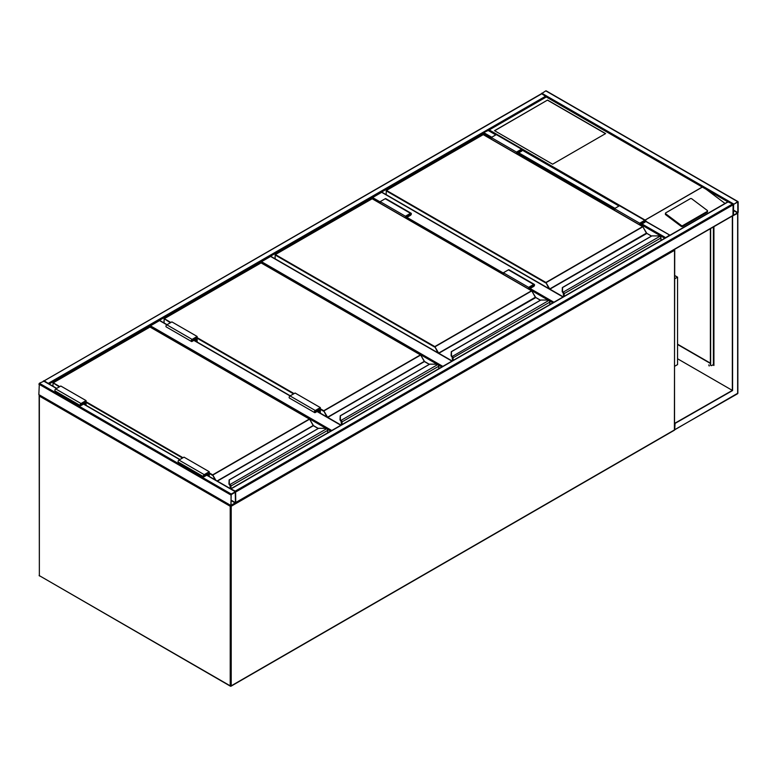 <?xml version="1.0" encoding="UTF-8"?>
<svg xmlns="http://www.w3.org/2000/svg" width="777" height="777" viewBox="0 0 777 777"><rect width="100%" height="100%" fill="white"/><g stroke="black" fill="none" stroke-linecap="round" stroke-linejoin="round"><path stroke-width="1.17" d="M674.737 275.514L677.563 277.146L674.737 278.768M677.563 277.146L677.563 364.598L674.737 366.229M380.167 203.098L372.086 198.659M372.086 198.436L372.591 197.562L380.167 201.933M562.985 296.989L381.682 192.317L372.591 197.562M381.682 192.317L382.187 192.609M437.325 364.364L261.014 262.791M261.014 262.568L261.519 261.694L442.822 366.365M451.913 361.12L270.6 256.449L261.519 261.694M270.6 256.449L271.105 256.74M326.243 428.486L149.932 326.923M149.932 326.699L150.437 325.825L331.74 430.497M197.135 342.055L197.135 336.46L171.892 321.892L166.841 324.805L159.528 320.58L150.437 325.825M159.528 320.58L160.033 320.872M231.216 494.026L230.866 505.72L235.761 502.476L235.616 491.656L231.216 494.026L39.355 383.255L43.901 381.216M39.355 394.91L38.85 394.619L39.355 383.255M235.45 492.162L231.031 494.716L231.09 505.332L235.45 502.661L235.256 492.055M541.239 94.075L541.744 93.784L546.25 96.766M541.744 93.784L43.949 380.992M44.406 380.924L48.902 383.857M541.278 93.813L545.784 90.87L546.28 91.162M738.15 201.933L737.645 201.641L733.099 204.846L733.245 215.666L738.15 212.432L738.15 201.933M733.605 204.341L733.469 215.287L737.839 212.607L737.781 201.991L733.605 204.341M728.049 201.933L732.594 203.972L733.099 204.846L732.954 215.666L235.722 502.748M235.616 502.806L235.256 491.113L732.594 203.972M230.759 488.85L235.256 491.113M483.168 134.528L483.673 132.556L488.218 130.517M669.939 235.246L645.522 221.338M664.986 238.102L669.483 235.169M547.542 100.058L494.531 130.662L552.593 164.19L605.613 133.576L547.542 100.058L494.658 130.73M707.565 211.023A1.068 0.699 -172 0 0 707.264 210.431L691.783 198.815A1.068 0.699 8 0 0 690.277 198.689L665.792 212.83A1.068 0.699 8 0 0 665.471 213.238L665.355 214.122A1.068 0.699 8 0 0 665.656 214.705L681.138 226.33A1.068 0.699 8 0 0 682.643 226.447L707.128 212.315A1.068 0.699 -172 0 0 707.439 211.898L707.565 211.023A1.068 0.699 -172 0 1 707.255 211.431L707.128 212.315M727.845 201.816L546.28 96.989L489.228 129.934L645.221 220.153M645.619 220.687L646.959 221.921M706.176 189.306L725.019 203.448M665.471 213.238A1.068 0.699 8 0 0 665.782 213.83L681.254 225.447A1.068 0.699 8 0 0 682.769 225.573L707.255 211.431M605.487 133.654L547.542 100.204M708.721 364.937L709.255 365.86M708.867 364.996L709.158 365.986L708.867 364.996M737.14 393.745L737.645 393.453L737.645 213.306L732.342 216.074L732.342 390.394L674.737 423.31M732.594 216.22L732.594 390.54L677.563 358.77M732.594 390.54L674.737 423.601M675.038 423.776L674.737 429.428M733.148 215.608L732.342 216.074M677.563 344.192L710.382 363.141M713.16 364.743L713.917 365.18L713.616 364.131M713.917 226.661L713.917 365.472L712.907 364.889M710.382 363.432L677.563 344.483M713.665 365.035L713.412 364.015M710.634 228.555L710.634 364.743A1.787 1.03 -60 0 0 711.004 365.559A1.787 1.03 -60 0 0 711.897 365.472L713.597 364.413M710.382 228.7L710.382 364.598A1.787 1.03 120 0 0 710.751 365.413A1.787 1.03 120 0 0 710.887 365.472M660.897 240.462L660.897 238.063A1.428 0.826 -120 0 0 660.275 236.626L659.867 236.325A3.215 1.855 0 0 0 657.905 235.936L651.961 235.878L562.548 287.558L562.548 290.996A3.215 1.855 0 0 0 563.218 292.133L563.238 292.812L563.218 292.133L659.867 236.325L660.431 236.694A1.068 0.622 60 0 1 660.897 237.772L660.431 236.694M562.548 288.17L562.548 287.558L562.548 288.17M660.275 236.626L657.905 235.878L651.757 235.926L562.363 287.539L562.189 291.317L562.548 287.558M562.937 292.579L562.189 291.317A3.574 2.059 0 0 0 562.937 292.579L563.315 292.939M563.704 296.581L563.704 293.891A1.068 0.622 -120 0 0 563.238 292.812A1.039 0.602 60 0 1 563.675 293.871L563.675 296.591L563.15 292.764M646.639 233.294L642.9 226.748L545.648 282.896L386.227 190.86L386.227 194.697M516.491 153.71L516.491 152.088L521.542 149.174A1.253 0.719 -60 0 1 522.173 149.106A1.253 0.719 -60 0 1 522.358 150.107A1.253 0.719 -60 0 1 521.542 151.214L518.259 153.108L518.259 154.74M516.491 152.088L491.249 137.51L496.299 134.596A1.253 0.719 -60 0 1 496.921 134.538L522.173 149.106M491.249 139.141L491.249 137.51M516.87 153.933L516.87 152.302L521.901 149.572L521.542 150.777L517.88 152.884L516.87 152.302M517.88 152.884L517.88 154.516M640.073 225.058L640.073 223.436L641.083 224.019L641.083 225.641M640.073 223.436L645.095 220.697L644.745 221.901L641.083 224.019M639.694 224.844L639.694 223.213L644.745 220.299A1.253 0.719 -60 0 1 645.366 220.241A1.253 0.719 -60 0 1 645.561 221.241A1.253 0.719 -60 0 1 644.745 222.339L641.462 224.232L641.462 225.864M614.452 210.266L614.452 208.634L639.694 223.213M614.452 208.634L619.492 205.72A1.253 0.719 -60 0 1 620.124 205.662L645.366 220.241M549.815 304.594L549.815 302.195A1.428 0.826 -120 0 0 549.193 300.757L548.795 300.456A3.215 1.855 0 0 0 546.823 300.068L540.879 300.009L451.466 351.69L451.466 355.128A3.215 1.855 0 0 0 452.136 356.264L452.243 357.07M451.466 352.302L451.466 351.69L451.466 352.302M549.193 300.757L546.823 300.009L540.685 300.058L451.291 351.67L451.107 355.419L451.855 356.711A3.574 2.059 180 0 1 451.107 355.419L451.107 355.419A3.574 2.059 0 0 0 451.855 356.711L548.795 300.456L549.349 300.825A1.068 0.622 60 0 1 549.815 301.903L549.349 300.825M452.622 360.713L452.078 356.896M535.557 297.426L531.818 290.88L434.566 347.028L275.145 254.992L275.145 258.828M405.419 217.842L405.419 216.22L410.46 213.306A1.253 0.719 -60 0 1 411.091 213.238A1.253 0.719 -60 0 1 411.276 214.238A1.253 0.719 -60 0 1 410.46 215.346L407.177 217.239L407.177 218.871M405.419 216.22L380.167 201.641L385.217 198.727A1.253 0.719 -60 0 1 385.839 198.669L411.091 213.238M380.167 203.273L380.167 201.641M405.798 218.065L405.798 216.433L410.819 213.704L410.46 214.908L406.798 217.016L405.798 216.433M406.798 217.016L406.798 218.648M528.991 289.19L528.991 287.568L530.001 288.15L530.001 289.772M528.991 287.568L534.022 284.829L533.663 286.033L530.001 288.15M528.613 288.976L528.613 287.344L533.663 284.431A1.253 0.719 -60 0 1 534.285 284.372A1.253 0.719 -60 0 1 534.479 285.373A1.253 0.719 -60 0 1 533.663 286.47L530.38 288.364L530.38 289.996M503.37 274.398L503.37 272.766L528.613 287.344M503.37 272.766L508.42 269.852A1.253 0.719 -60 0 1 509.042 269.794L534.285 284.372M438.743 368.725L438.743 366.326A1.428 0.826 -120 0 0 438.111 364.889L437.713 364.588A3.215 1.855 0 0 0 435.742 364.199L429.798 364.141L340.384 415.821L340.384 419.259A3.215 1.855 0 0 0 341.054 420.396L341.074 421.076L341.054 420.396L437.713 364.588L438.267 364.957A1.068 0.622 60 0 1 438.743 366.035L438.267 364.957M340.384 416.433L340.384 415.821L340.384 416.433M438.111 364.889L435.742 364.141L429.603 364.19L340.209 415.802L340.025 419.58L340.384 415.821M340.773 420.843L340.025 419.58A3.574 2.059 0 0 0 340.773 420.843L341.161 421.202M341.54 424.844L340.996 421.027M424.475 361.558L420.745 355.011L323.485 411.159L320.338 409.343M317.939 409.411L318.949 409.994L318.949 412.383M319.959 412.966L319.959 408.246L315.287 410.946L314.928 412.15L318.949 409.994M320.338 413.179L320.338 407.595L315.287 410.509A1.253 0.719 120 0 0 314.471 411.606A1.253 0.719 120 0 0 314.666 412.606A1.253 0.719 120 0 0 315.287 412.548L318.57 410.654L318.57 412.16M314.666 412.606L289.413 398.038A1.253 0.719 120 0 1 289.229 397.037A1.253 0.719 120 0 1 290.044 395.93L295.095 393.016L320.338 407.595M197.135 336.46L192.094 339.384A1.253 0.719 120 0 0 191.278 340.481A1.253 0.719 120 0 0 191.463 341.482A1.253 0.719 120 0 0 192.094 341.424L195.377 339.53L195.377 341.035M192.094 339.384L166.841 324.805A1.253 0.719 120 0 0 166.025 325.903A1.253 0.719 120 0 0 166.22 326.903L191.463 341.482M196.756 341.831L196.756 337.121L192.094 339.821L191.734 341.016L195.755 338.869L194.745 338.286M195.755 338.869L195.755 341.249M327.661 432.857L327.661 430.458A1.428 0.826 -120 0 0 327.03 429.021L326.631 428.719A3.215 1.855 0 0 0 324.669 428.331L318.716 428.273L229.302 479.953L229.302 483.391A3.215 1.855 0 0 0 229.973 484.527L229.992 485.207L229.973 484.527L326.631 428.719L327.185 429.089A1.068 0.622 60 0 1 327.661 430.167L327.185 429.089M229.302 480.565L229.302 479.953L229.302 480.565M327.03 429.021L324.669 428.273L318.521 428.321L229.128 479.933L228.953 483.712L229.302 479.953M229.691 484.974L228.953 483.712A3.574 2.059 0 0 0 229.691 484.974L230.079 485.334M230.468 488.684L230.468 486.285A1.068 0.622 -120 0 0 229.992 485.207L229.992 485.236A1.039 0.602 60 0 1 230.439 486.266L230.439 488.665L229.914 485.159M313.393 425.689L309.664 419.143L212.412 475.291L209.256 473.475M206.857 473.543L207.867 474.125L207.867 475.641M208.877 476.223L208.877 472.377L204.205 475.077L203.856 476.282L207.867 474.125M209.256 476.437L209.256 471.726L204.205 474.64A1.253 0.719 120 0 0 203.389 475.738A1.253 0.719 120 0 0 203.584 476.738A1.253 0.719 120 0 0 204.205 476.68L207.488 474.786L207.488 475.417M203.584 476.738L178.341 462.169A1.253 0.719 120 0 1 178.147 461.169A1.253 0.719 120 0 1 178.963 460.062L184.013 457.148L209.256 471.726M86.062 405.312L86.062 400.592L81.012 403.516A1.253 0.719 120 0 0 80.196 404.613A1.253 0.719 120 0 0 80.381 405.613A1.253 0.719 120 0 0 81.012 405.555L84.295 403.661L84.295 404.293M86.062 400.592L60.81 386.023L55.769 388.937A1.253 0.719 120 0 0 54.944 390.035A1.253 0.719 120 0 0 55.138 391.035L80.381 405.613M85.684 405.089L85.684 401.253L81.012 403.953L80.653 405.147L84.674 403.001L83.663 402.418M84.674 403.001L84.674 404.506M230.536 505.536L230.215 506.264L39.355 396.076L39.355 575.65L230.215 685.838L230.215 506.264L231.216 506.264L231.216 685.838L674.533 429.895L674.533 250.32L231.216 506.264L231.06 505.749M39.86 575.942L230.361 686.169A0.719 0.719 0 0 0 231.07 686.169L230.215 685.838L231.07 686.169L674.387 430.225A0.719 0.719 0 0 0 674.737 429.603L674.533 429.312M39.501 575.98L39.141 575.359A0.719 0.719 0 0 0 39.501 575.98M39.355 575.067L39.141 395.784L39.685 395.347M674.203 249.592L674.737 250.029L674.387 430.225M39.355 395.493L39.141 395.784A0.719 0.719 0 0 1 39.442 395.202L39.355 395.493M674.737 250.029L674.436 249.456A0.719 0.719 0 0 1 674.737 250.029M552.894 302.816L549.456 300.835M548.397 300.233L530.38 289.821M503.37 274.232L407.177 218.696M407.177 217.531L503.37 273.057M530.38 288.655L553.904 302.234M441.812 366.948L438.374 364.967M330.73 431.08L327.292 429.098M340.831 425.252L317.055 411.528M315.287 410.509L193.861 340.404M38.85 384.129L230.72 494.9M43.395 380.924L56.517 388.5M83.537 404.098L179.72 459.625M206.731 475.223L235.256 491.695M38.85 394.619L230.72 505.39M231.031 500.543L235.256 502.991M231.031 500.106L235.45 502.661M545.784 96.115L48.446 383.255M491.249 138.092L483.168 133.43L49.155 384.003M737.645 201.641L545.784 90.87M733.605 203.972L541.744 93.201M737.839 212.607L733.42 210.062M737.645 212.937L733.42 210.499M235.761 491.987L733.099 204.846M231.216 488.782L728.554 201.641M235.761 502.476L733.099 215.346M618.987 206.012L522.329 150.204M495.794 134.887L487.713 130.225M665.442 237.5L641.967 223.941M614.957 208.343L518.764 152.816M491.754 137.218L483.673 132.556M664.733 238.248L641.462 224.815M614.452 209.227L518.259 153.691M645.211 219.988L702.262 187.043M702.418 187.053L645.211 220.076M681.254 225.447L681.138 226.33M665.782 213.83L665.656 214.705M682.769 225.573L682.643 226.447M737.82 213.16L737.859 393.162L675.038 429.603M674.737 429.671L737.499 393.784A0.719 0.719 0 0 0 737.859 393.162L737.645 392.871M713.412 226.952L713.412 364.598M646.483 233.09L549.718 288.957L545.901 282.459L642.589 226.641L483.168 134.596L386.48 190.423L545.901 282.459L548.97 288.655M651.437 236.111L646.406 233.129L642.773 226.622L483.352 134.576L386.305 190.404L386.12 194.638M646.843 233.459L549.902 289.141L563.238 296.843M563.587 292.453A1.428 0.826 60 0 1 564.209 293.891L564.209 296.29M661.004 240.404L661.004 237.917L563.704 293.891M562.937 292.55A3.574 2.059 180 0 1 562.189 291.288L562.548 290.996M482.915 134.742L483.42 134.742M642.841 226.787L646.765 233.304L651.544 236.053M563.578 296.649L563.646 293.609M521.542 149.174L496.299 134.596M521.542 150.777L520.532 150.194M643.735 221.319L644.745 221.901M619.492 205.72L644.745 220.299M535.402 297.222L438.636 353.088L434.819 346.591L531.517 290.773L372.086 198.727L275.398 254.555L434.819 346.591L437.898 352.787M540.355 300.243L535.334 297.261L531.691 290.753L372.27 198.708L275.223 254.535L275.039 258.77M535.761 297.591L438.82 353.273L452.165 360.975M452.505 356.585A1.428 0.826 60 0 1 453.127 358.022L453.127 360.421M549.922 304.535L549.922 302.049L452.622 358.022A1.068 0.622 -120 0 0 452.156 356.944L452.156 356.973A1.039 0.602 60 0 1 452.602 358.003M371.833 198.873L372.338 198.873M531.769 290.919L535.683 297.436L540.462 300.184M452.496 360.781L452.564 357.741M410.46 213.306L385.217 198.727M410.46 214.908L409.45 214.326M532.653 285.45L533.663 286.033M508.42 269.852L533.663 284.431M320.338 408.76L323.737 410.722L420.435 354.904L261.014 262.859L164.316 318.687L170.882 322.474M197.135 337.626L294.085 393.599M326.816 416.919L323.737 410.722L327.564 417.22L424.252 361.392L420.61 354.885L261.189 262.84L164.141 318.667L164.064 322.96M429.273 364.374L424.427 361.577L327.739 417.404L341.084 425.106M341.424 420.716A1.428 0.826 60 0 1 342.045 422.154L342.045 424.553M438.84 368.667L438.84 366.181L341.54 422.154A1.068 0.622 -120 0 0 341.074 421.076L341.074 421.076A1.039 0.602 60 0 1 341.521 422.134M293.58 393.89L197.135 338.218M170.377 322.766L164.141 318.667L163.966 322.902M340.773 420.813A3.574 2.059 180 0 1 340.025 419.551L340.384 419.259M260.761 263.005L261.266 263.005M420.687 355.05L424.679 361.723M341.414 424.912L341.482 421.872M424.32 361.354L429.38 364.316M314.782 411.82L315.287 412.111M192.094 340.986L191.589 340.695M209.256 472.892L212.665 474.854L309.353 419.036L149.932 326.991L53.244 382.818L59.8 386.606M86.062 401.758L183.003 457.731M217.123 480.973L313.17 425.524L309.528 419.017L150.107 326.971L53.059 382.799L52.991 386.218M214.976 479.739L212.665 474.854L215.841 480.235M318.191 428.506L313.345 425.709L217.375 481.118M230.342 484.848A1.428 0.826 60 0 1 230.973 486.285L230.973 488.684M327.768 432.799L327.768 430.312L230.468 486.285M182.498 458.022L86.062 402.35M59.295 386.897L53.059 382.799L52.885 386.159M229.691 484.945A3.574 2.059 180 0 1 228.953 483.682L229.302 483.391M149.679 327.136L150.184 327.136M309.605 419.182L313.597 425.854M230.332 488.607L230.41 486.004M313.248 425.485L318.298 428.448M203.7 475.951L204.205 476.243M178.963 460.062L204.205 474.64M81.012 403.516L55.769 388.937M81.012 405.118L80.507 404.827M563.199 296.872L382.041 192.278M452.117 361.004L270.959 256.41M341.035 425.136L317.269 411.402M290.248 395.814L194.065 340.277M167.055 324.679L159.877 320.542M43.755 380.885L56.731 388.374M83.741 403.972L179.934 459.508M206.944 475.097L235.616 491.656M38.996 394.949L230.866 505.72M541.384 93.745L44.046 380.885M738.004 201.612L546.134 90.831M230.866 488.743L728.204 201.612M669.842 235.13L645.59 221.124M619.201 205.895L522.387 150M495.998 134.771L488.073 130.186M703.641 187.597L546.28 96.746L488.519 130.099M713.616 226.835L713.616 364.306"/></g></svg>
